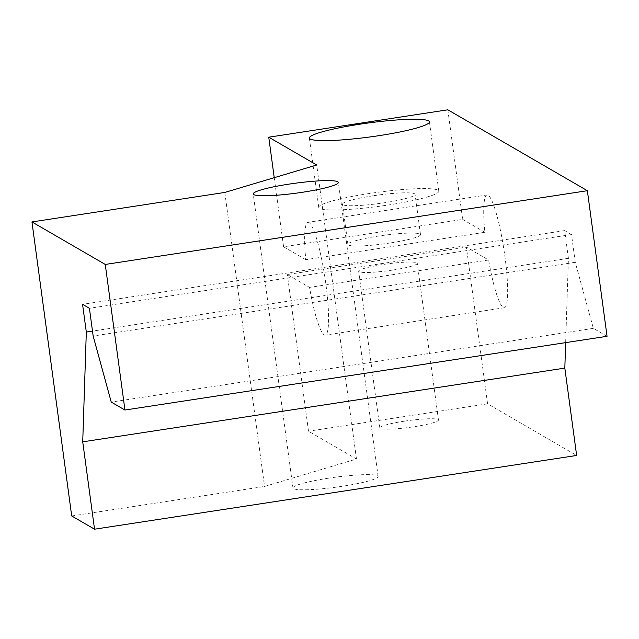 <?xml version="1.0" encoding="UTF-8"?>
<svg xmlns="http://www.w3.org/2000/svg" width="639" height="639" viewBox="0 0 639 639"><rect width="100%" height="100%" fill="white"/><g stroke="black" fill="none" stroke-linecap="round" stroke-linejoin="round"><path stroke-width="0.48" stroke-dasharray="3.19 2.4" d="M372.833 195.822A36.631 4.257 -7.7 0 0 342.472 204.176A36.631 4.257 -7.7 0 0 384.71 202.707A36.631 4.257 -7.7 0 0 415.07 194.36A36.631 4.257 -7.7 0 0 372.833 195.822M390.149 242.98A36.631 4.257 172.3 0 1 347.92 244.441A36.631 4.257 172.3 0 1 378.28 236.095A36.631 4.257 172.3 0 1 420.51 234.625A36.631 4.257 172.3 0 1 390.149 242.98M368.951 193.569A60.577 7.037 -7.7 0 0 318.741 207.379A60.577 7.037 -7.7 0 0 388.592 204.959A60.577 7.037 -7.7 0 0 438.801 191.149A60.577 7.037 -7.7 0 0 368.951 193.569M392.761 270.049A29.586 3.435 172.3 0 1 358.647 271.232A29.586 3.435 172.3 0 1 383.168 264.49A29.586 3.435 172.3 0 1 417.283 263.308A29.586 3.435 172.3 0 1 392.761 270.049M404.351 421.173A29.586 3.435 -7.7 0 0 379.83 427.922A29.586 3.435 -7.7 0 0 413.944 426.74A29.586 3.435 -7.7 0 0 438.466 419.991A29.586 3.435 -7.7 0 0 404.351 421.173M487.062 194.943L307.998 222.332A57.055 8.387 81.3 0 0 305.785 259.666L484.849 232.276A57.055 8.387 81.3 0 1 487.062 194.943A57.055 8.387 81.3 0 1 504.938 256.702A57.055 8.387 81.3 0 1 504.315 307.742A57.055 8.387 81.3 0 1 488.603 260.009L466.39 247.133L487.581 403.824L576.642 455.463M307.998 222.332A57.055 8.387 81.3 0 1 325.874 284.091A57.055 8.387 81.3 0 1 325.251 335.132A57.055 8.387 81.3 0 1 309.54 287.398L287.326 274.522L466.39 247.133M328.582 478.172A42.965 4.992 -7.7 0 0 292.974 487.972A42.965 4.992 -7.7 0 0 342.512 486.247A42.965 4.992 -7.7 0 0 378.128 476.454A42.965 4.992 -7.7 0 0 328.582 478.172M484.849 232.276L462.644 219.401L283.58 246.79L274.235 177.682M447.827 109.804L462.644 219.401M607.05 336.298L593.351 328.35L575.26 262.294L571.514 234.561L564.66 230.591L568.414 258.324L565.659 342.624M71.704 515.961L264.546 486.463L356.466 459.018L308.509 431.213L287.326 274.522M356.466 459.018L316.712 164.998M305.785 259.666L283.58 246.79M224.792 192.443L264.546 486.463M568.414 258.324L92.495 331.114M593.351 328.35L111.242 402.091M575.26 262.294L93.158 336.026M571.514 234.561L89.412 308.294M564.66 230.591L82.559 304.324M488.603 260.009L309.54 287.398M487.581 403.824L308.509 431.213M347.92 244.441L342.472 204.176M318.741 207.379L309.364 138.048M379.83 427.922L358.647 271.232M292.974 487.972L253.22 193.944M378.128 476.454L338.374 182.434M504.315 307.742L325.251 335.132M438.466 419.991L417.283 263.308M438.801 191.149L429.424 121.817M420.51 234.625L415.07 194.36"/><path stroke-width="0.96" d="M359.573 124.246A60.577 7.037 -7.7 0 0 309.364 138.048A60.577 7.037 -7.7 0 0 379.215 135.628A60.577 7.037 -7.7 0 0 429.424 121.817A60.577 7.037 -7.7 0 0 359.573 124.246M302.758 192.227A42.965 4.992 172.3 0 1 253.22 193.944A42.965 4.992 172.3 0 1 288.828 184.152A42.965 4.992 172.3 0 1 338.374 182.434A42.965 4.992 172.3 0 1 302.758 192.227M587.361 190.702L447.827 109.804L268.755 137.193L316.712 164.998L224.792 192.443L31.95 221.933L71.704 515.961L94.54 529.196L82.727 441.837L86.313 332.056L82.559 304.324L89.412 308.294L93.158 336.026L111.242 402.091L124.948 410.03L105.259 264.442L587.361 190.702L607.05 336.298L124.948 410.03M565.659 342.624L564.828 368.104L576.642 455.463L94.54 529.196M274.235 177.682L268.755 137.193M31.95 221.933L105.259 264.442M564.828 368.104L82.727 441.837M92.495 331.114L86.313 332.056"/></g></svg>
